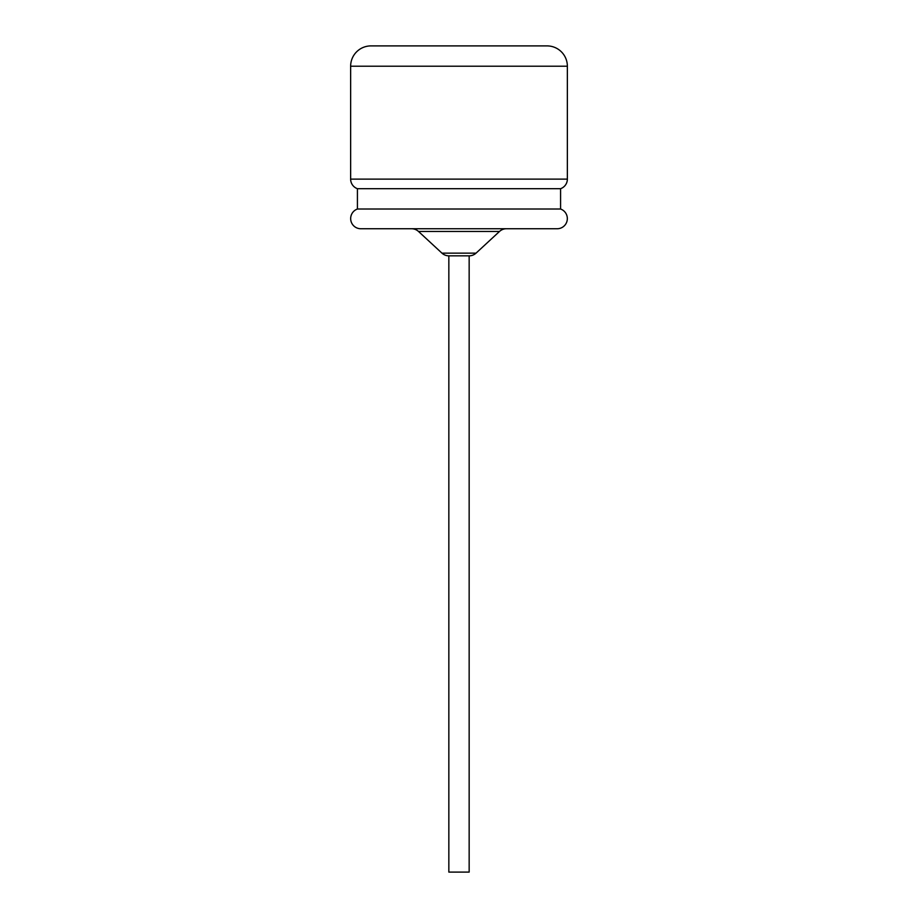 <?xml version="1.0" encoding="UTF-8"?>
<svg xmlns="http://www.w3.org/2000/svg" width="918" height="918" viewBox="0 0 918 918"><rect width="100%" height="100%" fill="white"/><g stroke="black" fill="none" stroke-linecap="round" stroke-linejoin="round"><path stroke-width="1.38" d="M506.403 228.743A10.155 10.155 0 0 0 499.507 231.451L476.052 253.138A10.155 10.155 0 0 1 469.155 255.835L469.155 872.1L448.845 872.1L448.845 255.835A10.155 10.155 0 0 1 441.948 253.138L418.493 231.451A10.155 10.155 0 0 0 411.597 228.743M469.155 255.835L448.845 255.835M560.577 209.017L357.423 209.017A10.155 10.155 0 0 0 360.808 228.743L557.192 228.743A10.155 10.155 0 0 0 560.577 209.017L560.577 188.695L357.423 188.695L357.423 209.017M560.577 188.695A10.155 10.155 0 0 0 567.358 179.113L567.358 66.211A20.311 20.311 0 0 0 547.036 45.9L370.964 45.9A20.311 20.311 0 0 0 350.642 66.211L350.642 179.113A10.155 10.155 0 0 0 357.423 188.695M528.412 45.9L389.588 45.9L528.412 45.9M476.052 253.138L441.948 253.138M499.507 231.451L418.493 231.451M567.358 179.113L350.642 179.113M567.358 66.211L350.642 66.211"/></g></svg>

